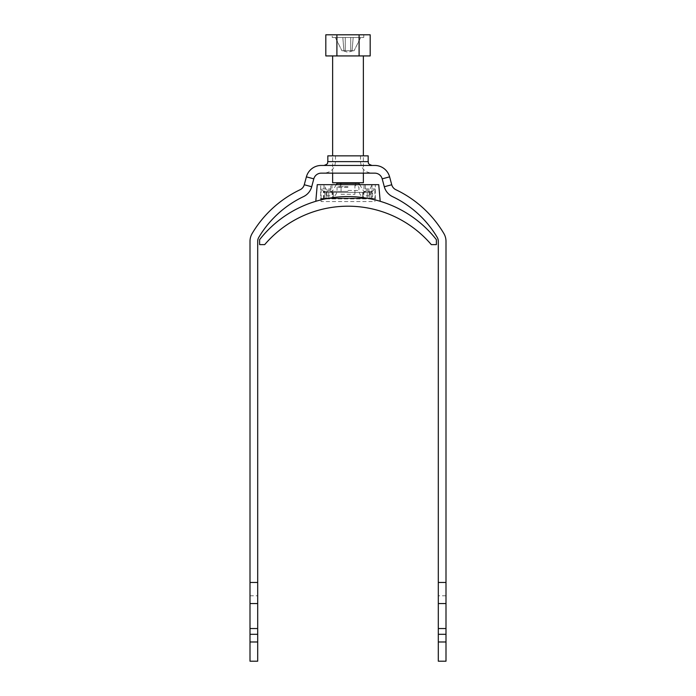 <?xml version="1.0" encoding="UTF-8"?>
<svg xmlns="http://www.w3.org/2000/svg" width="696" height="696" viewBox="0 0 696 696"><rect width="100%" height="100%" fill="white"/><g stroke="black" fill="none" stroke-linecap="round" stroke-linejoin="round"><path stroke-width="0.52" stroke-dasharray="3.48 2.61" d="M368.175 155.852L327.825 155.852M348 165.457L372.021 165.457L348 165.457M348 173.147L323.979 173.147L348 173.147M250.003 641.982L257.694 641.982L257.694 661.2L250.003 661.2L250.003 634.3L257.694 634.3L250.003 634.3L250.003 241.329A15.373 15.373 0 0 1 252.161 233.482A111.447 111.447 0 0 1 300.141 189.712A7.682 7.682 0 0 0 304.265 184.753L306.388 176.854A15.373 15.373 0 0 1 321.23 165.457L374.77 165.457A15.373 15.373 0 0 1 389.612 176.854L391.735 184.753A7.682 7.682 0 0 0 395.859 189.712A111.447 111.447 0 0 1 443.839 233.482A15.373 15.373 0 0 1 445.997 241.329L445.997 595.793L438.306 595.793L438.306 661.2L445.997 661.2L445.997 641.982L438.306 641.982M389.612 176.854L382.191 178.846A7.682 7.682 0 0 0 374.77 173.147L321.23 173.147A7.682 7.682 0 0 0 313.809 178.846L311.695 186.745A15.373 15.373 0 0 1 303.447 196.646A103.756 103.756 0 0 0 258.764 237.406A7.682 7.682 0 0 0 257.694 241.329L257.694 641.982M382.191 178.846L384.305 186.745A15.373 15.373 0 0 0 392.553 196.646A103.756 103.756 0 0 1 437.236 237.406A7.682 7.682 0 0 1 438.306 241.329L438.306 595.793M445.997 595.793L445.997 603.554L438.306 603.554M445.997 603.554L445.997 634.3L438.306 634.3L445.997 634.3L445.997 641.982M445.997 634.3L438.306 634.3M445.997 628.532L438.306 628.532M250.003 628.532L257.694 628.532M250.003 634.3L257.694 634.3M250.003 603.554L257.694 603.554M250.003 595.793L257.694 595.793M341.084 194.28L354.916 194.28L341.084 194.28L341.084 182.752L354.916 182.752L341.084 182.752M354.916 194.28L354.916 182.752M343.902 50.747L341.927 50.747L343.902 50.747L342.824 37.488L345.268 37.488L335.315 37.488L342.824 37.488L343.902 50.747L345.268 50.747L343.902 50.747M350.732 50.747L345.268 50.747L345.268 37.488L353.176 37.488L345.268 37.488L345.268 50.747L350.732 50.747L350.732 37.488L350.732 50.747L345.268 50.747L352.098 50.747L350.732 50.747L350.732 37.488L350.732 50.747M352.924 50.747L348 52.348L343.076 50.747M332.244 37.488L363.756 37.488L332.244 37.488L332.244 34.8L363.756 34.8L332.244 34.8M363.756 37.488L363.756 34.8M363.373 173.147L363.373 155.852M363.373 55.932L332.627 55.932L363.373 55.932M332.627 173.147L332.627 155.852M363.373 182.752L332.627 182.752M353.176 37.488L360.685 37.488L353.176 37.488L352.098 50.747L354.073 50.747L352.098 50.747L353.176 37.488M345.268 37.488L345.268 50.747L345.268 37.488M360.685 37.488L354.073 50.747L360.685 37.488M335.315 37.488L341.927 50.747L335.315 37.488M370.185 34.8L325.815 34.8M370.185 55.932L325.815 55.932M359.092 34.8L359.092 55.932M336.907 34.8L336.907 55.932M348 192.357L330.583 192.357L348 192.357M348 182.752L357.918 182.752L348 182.752M348 183.518L340.318 183.518L348 183.518M348 186.598L337.812 186.598L348 186.598M348 198.125L329.365 198.125L348 198.125M371.055 192.357L324.945 192.357L371.055 192.357L363.373 192.357L371.055 192.357L371.055 198.125L371.055 192.357L371.055 198.125L328.782 198.125L371.055 198.125L371.055 192.357M363.373 192.357L362.607 192.357L363.373 192.357L363.373 198.125L363.373 192.357M326.868 198.125L333.393 198.125L324.945 198.125L332.627 198.125L324.945 198.125L328.782 198.125L324.945 198.125L326.868 198.125L326.868 192.357L326.868 198.125M332.627 198.125L333.393 198.125L332.627 198.125L332.627 192.357L332.627 198.125M324.945 198.125L324.945 192.357L324.945 198.125M333.393 198.125L333.393 192.357L333.393 198.125M362.607 192.357L362.607 198.125L362.607 192.357M374.9 188.903L365.296 188.903L365.078 191.209L372.595 191.209L374.9 188.903L374.9 198.508L372.595 198.456L372.595 191.209L371.664 191.591L369.524 195.82L369.524 190.051L372.021 184.675L375.283 184.675L375.283 198.891L372.021 198.891L372.021 184.675L364.06 184.675L378.746 184.675L380.199 201.309A112.213 112.213 0 0 0 375.283 199.952L374.9 199.856A112.213 112.213 0 0 1 436.392 239.668L436.392 244.627L431.311 244.627A109.524 109.524 0 0 0 264.689 244.627L259.608 244.627L259.608 239.668A112.213 112.213 0 0 1 321.1 199.856L320.717 198.508L320.717 199.952A112.213 112.213 0 0 0 315.801 201.309A112.213 112.213 0 0 1 380.199 201.309M372.595 198.456L320.717 198.508M372.021 198.891L320.717 198.891L320.717 184.675L320.717 198.891L375.283 198.891L375.283 184.675L317.254 184.675L315.801 201.309M331.94 184.675L332.244 195.82L331.983 191.591L330.922 191.209L330.704 184.675M326.476 190.051L323.979 184.675L323.979 191.574L326.476 195.82L326.476 190.051L332.244 190.051M326.476 195.82L332.244 195.82M323.979 198.891L323.979 191.574L323.405 191.209L323.405 198.456M330.922 191.209L323.405 191.209L321.1 188.903L330.704 188.903M321.1 188.903L321.1 198.508L375.283 198.508L375.283 199.952L375.283 198.508M374.9 201.588L374.9 199.856L374.9 201.588L321.1 201.588L321.1 199.856L321.1 201.588M369.524 198.891L369.524 198.125M326.476 198.891L326.476 198.125M365.296 188.903L365.296 184.675M324.336 191.591L331.983 191.591M365.078 191.209L364.017 191.591L363.756 195.82L364.06 184.675M369.524 190.051L363.756 190.051M369.524 195.82L363.756 195.82M371.664 191.591L364.017 191.591M368.175 161.62L327.825 161.62M348 161.62L360.493 161.62L348 161.62M304.265 184.753L311.695 186.745M306.388 176.854L313.809 178.846M391.735 184.753L384.305 186.745M348 191.426L332.227 191.426L348 191.426M337.099 183.309L358.901 183.309M348 187.363L337.047 187.363L348 187.363M348 190.443L358.953 190.443L348 190.443M367.218 192.357L367.218 198.125L367.218 192.357M328.782 198.125L328.782 192.357L328.782 198.125M369.132 192.357L369.132 198.125L369.132 192.357M360.493 155.852L360.493 161.62C361.172 168.623 365.017 172.46 372.021 173.147M335.507 155.852L335.507 161.62C334.828 168.623 330.983 172.46 323.979 173.147M336.281 184.675L332.227 191.426L330.583 192.357M340.318 186.598L340.318 183.518L339.544 182.752M329.365 198.125C334.028 197.673 336.594 195.106 337.047 190.443L337.047 187.363L337.812 186.598M359.719 184.675L363.773 191.426L365.417 192.357M358.188 186.598L358.953 187.363L358.953 190.443C359.406 195.106 361.972 197.673 366.635 198.125M356.456 182.752L355.682 183.518L355.682 186.598"/><path stroke-width="1.04" d="M368.175 161.62L327.825 161.62L327.825 155.852L368.175 155.852L368.175 161.62C368.915 162.751 366.766 163.63 372.021 165.457M250.003 628.532L257.694 628.532L257.694 634.3L250.003 634.3L250.003 241.329A15.373 15.373 0 0 1 252.161 233.482A111.447 111.447 0 0 1 300.141 189.712A7.682 7.682 0 0 0 304.265 184.753L306.388 176.854A15.373 15.373 0 0 1 321.23 165.457L374.77 165.457A15.373 15.373 0 0 1 389.612 176.854L391.735 184.753A7.682 7.682 0 0 0 395.859 189.712A111.447 111.447 0 0 1 443.839 233.482A15.373 15.373 0 0 1 445.997 241.329L445.997 582.474L438.306 582.474L438.306 603.554L445.997 603.554L445.997 582.474M445.997 661.2L438.306 661.2L438.306 641.982L445.997 641.982L445.997 661.2M438.306 641.982L438.306 634.3L445.997 634.3L445.997 641.982M445.997 634.3L445.997 628.532L438.306 628.532L438.306 603.554M438.306 634.3L438.306 628.532M445.997 628.532L445.997 603.554M306.388 176.854L313.809 178.846A7.682 7.682 0 0 1 321.23 173.147L374.77 173.147A7.682 7.682 0 0 1 382.191 178.846L384.305 186.745A15.373 15.373 0 0 0 392.553 196.646A103.756 103.756 0 0 1 437.236 237.406A7.682 7.682 0 0 1 438.306 241.329L438.306 582.474M313.809 178.846L311.695 186.745A15.373 15.373 0 0 1 303.447 196.646A103.756 103.756 0 0 0 258.764 237.406A7.682 7.682 0 0 0 257.694 241.329L257.694 582.474L250.003 582.474M250.003 603.554L257.694 603.554L257.694 582.474M257.694 628.532L257.694 603.554M250.003 634.3L250.003 641.982L257.694 641.982L257.694 634.3M257.694 641.982L257.694 661.2L250.003 661.2L250.003 641.982M332.627 173.147L332.627 182.752L363.373 182.752L363.373 173.147M363.373 155.852L363.373 55.932M332.627 155.852L332.627 55.932M325.815 34.8L370.185 34.8L370.185 55.932L325.815 55.932L325.815 34.8M359.092 34.8L359.092 55.932M336.907 34.8L336.907 55.932M315.801 201.309L317.254 184.675L378.746 184.675L380.199 201.309M259.608 239.668A112.213 112.213 0 0 1 436.392 239.668L436.392 244.627L431.311 244.627A109.524 109.524 0 0 0 264.689 244.627L259.608 244.627L259.608 239.668M391.735 184.753L384.305 186.745M389.612 176.854L382.191 178.846M304.265 184.753L311.695 186.745M357.918 182.752L358.901 183.309L337.099 183.309L336.281 184.675M327.825 161.62C327.085 162.751 329.234 163.63 323.979 165.457M358.901 183.309L359.719 184.675M337.099 183.309L338.082 182.752"/></g></svg>
